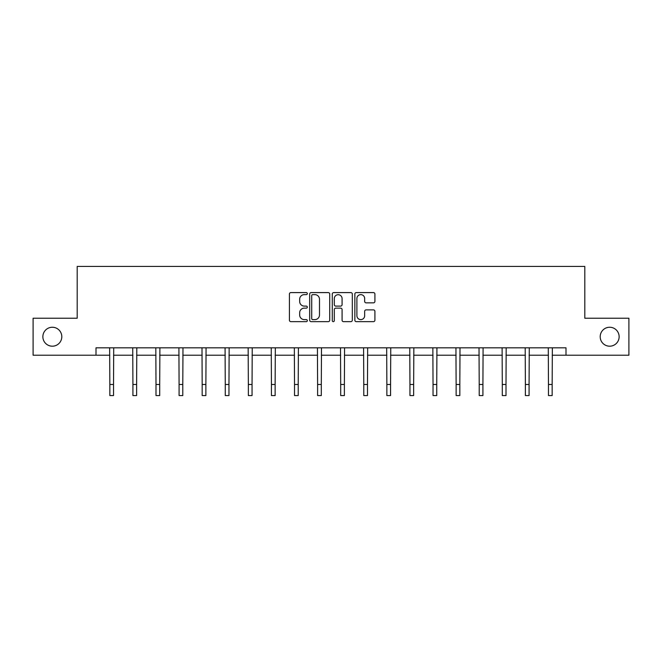 <?xml version="1.0" encoding="UTF-8"?>
<svg xmlns="http://www.w3.org/2000/svg" width="662" height="662" viewBox="0 0 662 662"><rect width="100%" height="100%" fill="white"/><g stroke="black" fill="none" stroke-linecap="round" stroke-linejoin="round"><path stroke-width="0.99" d="M307.325 293.614A1.018 1.018 0 0 0 306.307 292.596L290.875 292.596A1.456 1.456 0 0 0 289.418 294.052L289.418 320.193A1.456 1.456 0 0 0 290.875 321.649L306.307 321.649A1.018 1.018 0 0 0 307.325 320.631A1.018 1.018 0 0 0 306.307 319.614L304.305 319.614A4.651 4.651 0 0 1 299.663 314.963L299.663 312.787A4.651 4.651 0 0 1 304.305 308.136L306.307 308.136A1.018 1.018 0 0 0 307.325 307.118A1.018 1.018 0 0 0 306.307 306.109L304.305 306.109A4.651 4.651 0 0 1 299.663 301.458L299.663 299.282A4.651 4.651 0 0 1 304.305 294.631L306.307 294.631A1.018 1.018 0 0 0 307.325 293.614M600.194 336.718A9.475 9.475 0 0 0 609.661 346.193A9.475 9.475 0 0 0 619.136 336.718A9.475 9.475 0 0 0 609.661 327.251A9.475 9.475 0 0 0 600.194 336.718M42.864 336.718A9.475 9.475 0 0 0 52.339 346.193A9.475 9.475 0 0 0 61.806 336.718A9.475 9.475 0 0 0 52.339 327.251A9.475 9.475 0 0 0 42.864 336.718M373.451 302.84A1.456 1.456 0 0 0 374.907 301.384L374.907 294.052A1.456 1.456 0 0 0 373.451 292.596L356.313 292.596A1.456 1.456 0 0 0 354.857 294.052L354.857 320.193A1.456 1.456 0 0 0 356.313 321.649L373.451 321.649A1.456 1.456 0 0 0 374.907 320.193L374.907 311.339A1.456 1.456 0 0 0 373.451 309.882L366.119 309.882A1.456 1.456 0 0 0 364.663 311.339L364.663 315.733A3.889 3.889 0 0 1 360.782 319.614A3.889 3.889 0 0 1 356.892 315.733L356.892 298.512A3.889 3.889 0 0 1 360.782 294.631A3.889 3.889 0 0 1 364.663 298.512L364.663 301.384A1.456 1.456 0 0 0 366.119 302.84L373.451 302.84M95.998 355.221L33.1 355.221L33.1 318.223L77.197 318.223L77.197 266.422L584.803 266.422L584.803 318.223L628.9 318.223L628.9 355.221L566.002 355.221L566.002 347.815L95.998 347.815L95.998 355.221L109.834 355.221M329.726 294.052A1.456 1.456 0 0 0 328.278 292.596L311.132 292.596A1.456 1.456 0 0 0 309.684 294.052L309.684 320.193A1.456 1.456 0 0 0 311.132 321.649L328.278 321.649A1.456 1.456 0 0 0 329.726 320.193L329.726 294.052M333.722 292.596L350.868 292.596A1.456 1.456 0 0 1 352.316 294.052L352.316 320.193A1.456 1.456 0 0 1 350.868 321.649L343.528 321.649A1.456 1.456 0 0 1 342.08 320.193L342.08 309.593A1.456 1.456 0 0 0 340.624 308.136L335.758 308.136A1.456 1.456 0 0 0 334.302 309.593L334.302 320.631A1.018 1.018 0 0 1 333.284 321.649A1.018 1.018 0 0 1 332.274 320.631L332.274 294.052A1.456 1.456 0 0 1 333.722 292.596M113.533 355.221L132.921 355.221M136.62 355.221L156 355.221M159.708 355.221L179.088 355.221M182.786 355.221L202.175 355.221M205.874 355.221L225.262 355.221M228.961 355.221L248.349 355.221M252.048 355.221L271.437 355.221M275.135 355.221L294.524 355.221M298.223 355.221L317.611 355.221M321.31 355.221L340.69 355.221M344.389 355.221L363.777 355.221M367.476 355.221L386.865 355.221M390.563 355.221L409.952 355.221M413.651 355.221L433.039 355.221M436.738 355.221L456.126 355.221M459.825 355.221L479.214 355.221M482.912 355.221L502.293 355.221M506 355.221L525.38 355.221M529.079 355.221L548.467 355.221M552.166 355.221L566.002 355.221M312.737 294.631A1.018 1.018 0 0 0 311.719 295.649L311.719 318.596A1.018 1.018 0 0 0 312.737 319.614L314.839 319.614A4.651 4.651 0 0 0 319.489 314.963L319.489 299.282A4.651 4.651 0 0 0 314.839 294.631L312.737 294.631M342.08 298.587A3.889 3.889 0 0 0 338.191 294.706A3.889 3.889 0 0 0 334.302 298.587L334.302 304.652A1.456 1.456 0 0 0 335.758 306.109L340.624 306.109A1.456 1.456 0 0 0 342.08 304.652L342.08 298.587M109.644 347.815L109.834 384.473L113.533 384.473L113.715 347.815M109.834 384.473L109.834 395.578L113.533 395.578L113.533 384.473M132.731 347.815L132.921 384.473L136.62 384.473L136.802 347.815M132.921 384.473L132.921 395.578L136.62 395.578L136.62 384.473M155.818 347.815L156 384.473L159.708 384.473L159.89 347.815M156 384.473L156 395.578L159.708 395.578L159.708 384.473M178.905 347.815L179.088 384.473L182.786 384.473L182.977 347.815M179.088 384.473L179.088 395.578L182.786 395.578L182.786 384.473M201.993 347.815L202.175 384.473L205.874 384.473L206.064 347.815M202.175 384.473L202.175 395.578L205.874 395.578L205.874 384.473M225.072 347.815L225.262 384.473L228.961 384.473L229.151 347.815M225.262 384.473L225.262 395.578L228.961 395.578L228.961 384.473M248.159 347.815L248.349 384.473L252.048 384.473L252.239 347.815M248.349 384.473L248.349 395.578L252.048 395.578L252.048 384.473M271.246 347.815L271.437 384.473L275.135 384.473L275.326 347.815M271.437 384.473L271.437 395.578L275.135 395.578L275.135 384.473M294.333 347.815L294.524 384.473L298.223 384.473L298.405 347.815M294.524 384.473L294.524 395.578L298.223 395.578L298.223 384.473M317.421 347.815L317.611 384.473L321.31 384.473L321.492 347.815M317.611 384.473L317.611 395.578L321.31 395.578L321.31 384.473M340.508 347.815L340.69 384.473L344.389 384.473L344.579 347.815M340.69 384.473L340.69 395.578L344.389 395.578L344.389 384.473M363.595 347.815L363.777 384.473L367.476 384.473L367.667 347.815M363.777 384.473L363.777 395.578L367.476 395.578L367.476 384.473M386.674 347.815L386.865 384.473L390.563 384.473L390.754 347.815M386.865 384.473L386.865 395.578L390.563 395.578L390.563 384.473M409.761 347.815L409.952 384.473L413.651 384.473L413.841 347.815M409.952 384.473L409.952 395.578L413.651 395.578L413.651 384.473M432.849 347.815L433.039 384.473L436.738 384.473L436.928 347.815M433.039 384.473L433.039 395.578L436.738 395.578L436.738 384.473M455.936 347.815L456.126 384.473L459.825 384.473L460.007 347.815M456.126 384.473L456.126 395.578L459.825 395.578L459.825 384.473M479.023 347.815L479.214 384.473L482.912 384.473L483.094 347.815M479.214 384.473L479.214 395.578L482.912 395.578L482.912 384.473M502.11 347.815L502.293 384.473L506 384.473L506.182 347.815M502.293 384.473L502.293 395.578L506 395.578L506 384.473M525.198 347.815L525.38 384.473L529.079 384.473L529.269 347.815M525.38 384.473L525.38 395.578L529.079 395.578L529.079 384.473M548.285 347.815L548.467 384.473L552.166 384.473L552.356 347.815M548.467 384.473L548.467 395.578L552.166 395.578L552.166 384.473"/></g></svg>
